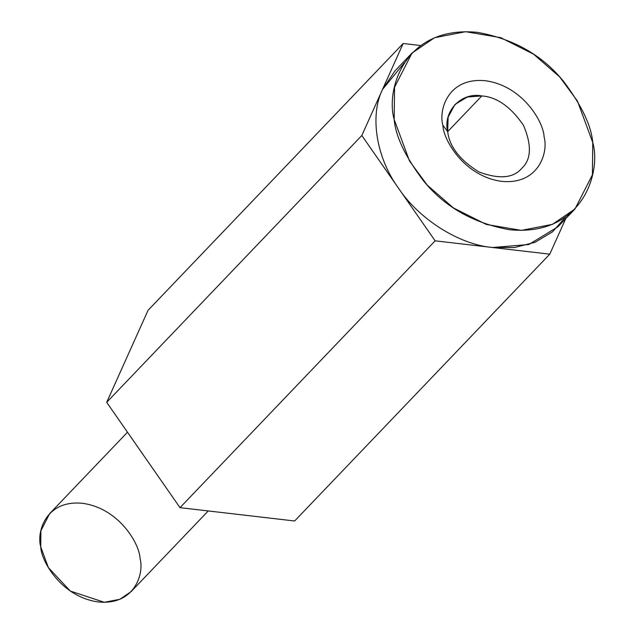 <?xml version="1.0" encoding="UTF-8"?>
<svg xmlns="http://www.w3.org/2000/svg" width="634" height="634" viewBox="0 0 634 634"><rect width="100%" height="100%" fill="white"/><g stroke="black" fill="none" stroke-linecap="round" stroke-linejoin="round"><path stroke-width="0.95" d="M294.644 520.99L549.773 254.163L435.13 240.833L180.001 507.66L294.644 520.99L180.001 507.66L435.13 240.833L361.824 135.502L106.694 402.328L180.001 507.66L106.694 402.328L361.824 135.502L403.169 43.492L148.039 310.319L106.694 402.328L148.039 310.319L403.169 43.492L420.643 45.529L403.169 43.492L361.824 135.502L435.13 240.833L549.773 254.163L294.644 520.99M565.734 218.651L549.773 254.163L565.734 218.651M127.497 432.222L49.618 513.667L40.909 530.745L40.734 546.857L48.39 567.62L70.319 591.054L104.309 602.3L119.826 599.296L131.127 591.593L208.245 510.949M140.019 558.403C144.354 573.065 135.002 605.565 98.365 601.967C61.514 597.022 41.075 561.058 40.734 546.857C36.4 532.195 45.751 499.695 82.38 503.293C119.24 508.238 139.678 544.202 140.019 558.403M565.631 217.05L552.555 231.814L535.017 242.307L514.38 247.569L492.452 247.498C459.19 244.589 419.074 219.261 398.477 188.163C376.334 157.85 369.519 115.729 382.492 89.497L404.326 62.821M411.973 53.105L394.966 70.897L382.492 89.497C369.519 115.729 376.334 157.85 398.477 188.163C419.074 219.261 459.19 244.589 492.452 247.498L528.788 244.55L557.975 226.766L574.983 208.974L552.388 224.373L521.346 230.38L486.286 224.444L453.365 207.889L427.276 185.16L409.509 161.02L394.189 119.501L394.546 87.27L411.973 53.105L434.575 37.715L465.618 31.7L500.678 37.644L533.59 54.191L559.679 76.92L577.455 101.06L592.766 142.587L592.418 174.818L574.983 208.974M481.824 95.94L467.306 97.034L454.974 104.436L448.135 117.092L447.683 131.65C449.403 146.565 459.793 159.99 478.852 171.925C499.101 179.446 513.413 178.249 521.782 168.319L521.782 168.319C531.324 159.514 531.886 145.162 523.462 125.27C510.687 106.766 496.802 96.986 481.824 95.94L447.683 131.65L481.824 95.94C496.802 96.986 510.687 106.766 523.462 125.27C531.886 145.162 531.324 159.514 521.782 168.319C513.413 178.249 499.101 179.446 478.852 171.925C459.793 159.99 449.403 146.565 447.683 131.65C442.627 111.425 461.401 91.787 481.824 95.94M447.683 131.65L442.857 125.16C443.206 139.631 464.048 176.307 501.629 181.348C538.979 185.017 548.513 151.875 544.099 136.928C543.75 122.449 522.907 85.78 485.335 80.74C447.976 77.063 438.443 110.205 442.857 125.16L447.683 131.65M592.766 142.587C591.316 125.587 581.497 105.085 563.317 81.073C542.197 55.126 513.595 38.888 477.497 32.374C404.23 25.17 385.527 90.171 394.189 119.501C395.648 136.492 405.459 156.994 423.639 181.007C444.759 206.961 473.368 223.192 509.459 229.714C582.733 236.91 601.428 171.909 592.766 142.587M442.857 125.16C438.443 110.205 447.976 77.063 485.335 80.74C522.907 85.78 543.75 122.449 544.099 136.928C548.513 151.875 538.979 185.017 501.629 181.348C464.048 176.307 443.206 139.631 442.857 125.16"/></g></svg>
